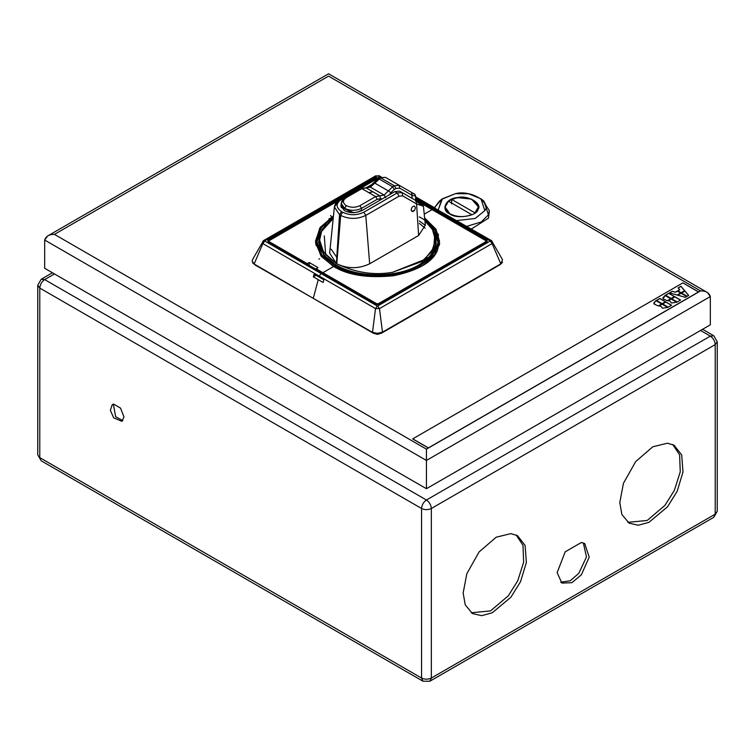 <?xml version="1.0" encoding="UTF-8"?>
<svg xmlns="http://www.w3.org/2000/svg" width="755" height="755" viewBox="0 0 755 755"><rect width="100%" height="100%" fill="white"/><g stroke="black" fill="none" stroke-linecap="round" stroke-linejoin="round"><path stroke-width="1.13" d="M471.233 612.786L490.59 610.88L508.332 595.78L517.722 580.803L523.63 562.258L522.988 545.289L516.156 534.974M463.155 592.986L466.826 573.734L479.057 551.981L496.195 537.201L510.88 533.615L517.468 535.654L525.074 545.346L526.367 562.447L520.554 581.68L510.88 597.243L492.269 612.777L481.633 615.665L472.47 613.579L465.259 604.906L463.155 592.986M560.663 582.237L570.223 580.774L578.811 573.328L586.475 556.935L583.36 542.92M557.133 572.639L565.202 551.82L581.359 542.496L584.7 543.534L589.221 557.133L581.359 574.8L571.913 582.69L561.862 583.096L557.133 572.639M627.858 522.356L647.214 520.459L664.957 505.35L674.347 490.382L680.255 471.828L679.613 454.869L672.78 444.553M619.779 502.556L623.451 483.304L635.691 461.56L652.82 446.771L667.505 443.194L674.092 445.224L681.699 454.916L682.992 472.017L677.178 491.25L667.505 506.822L648.894 522.356L638.258 525.244L629.094 523.149L621.884 514.485L619.779 502.556M113.344 404.189L115.647 416.722L122.838 420.629M123.962 416.93L121.961 421.365L113.684 417.855L110.353 410.352L112.268 404.586L113.684 404.142L120.536 408.106L123.962 416.93M411.23 210.201L411.947 211.428L414.57 210.23C415.684 207.984 415.495 206.606 414.004 206.096C412.249 206.577 411.324 207.946 411.23 210.201C411.324 207.946 412.249 206.577 414.004 206.096C415.495 206.606 415.684 207.984 414.57 210.23C412.985 211.976 411.871 211.966 411.23 210.201M414.599 206.247L414.004 206.096M340.722 205.766L344.384 210.551C349.565 213.297 355.445 213.306 362.032 210.56L394.808 191.638L399.65 191.157L402.122 192.582L399.65 191.157L394.808 191.638L397.139 192.987L402.113 192.572L402.679 195.904L399.093 196.168L402.679 195.904L402.113 192.572L397.139 192.987L399.093 196.168L365.779 215.411L369.667 263.778C358.767 268.969 347.81 268.969 336.787 263.778C355.53 272.687 374.093 275.528 392.477 272.3L424.423 259.588L433.766 247.829L434.701 234.975M343.742 208.21L344.648 208.644L346.215 205.605C342.525 202.972 342.525 200.33 346.215 197.697L361.89 188.646L370.384 187.146L380.614 177.831L385.465 177.359L399.216 185.296L394.374 185.777L399.216 185.296L385.465 177.359L380.614 177.831L394.374 185.777L392.628 186.778L394.374 185.777L380.614 177.831L378.878 178.841L392.628 186.778L388.381 190.93L392.628 186.778L378.878 178.841L374.631 182.993L388.381 190.93L384.135 195.083L388.381 190.93L374.631 182.993L370.384 187.146L384.135 195.083L375.65 196.583L379.897 195.838L373.017 191.864L368.77 192.61L375.65 196.583L361.89 188.646L346.215 197.697C342.525 200.33 342.525 202.972 346.215 205.605L344.705 208.352L346.271 205.634C350.839 207.767 355.407 207.767 359.975 205.634L375.65 196.583L377.217 199.301L382.162 198.942L380.492 198.716L379.897 195.838L384.135 195.083L370.384 187.146L361.89 188.646L368.77 192.61L373.017 191.864L366.137 187.891L379.897 195.838L380.492 198.716L377.217 199.301L375.65 196.583L359.975 205.634L361.541 208.352L377.217 199.301L361.541 208.352L359.975 205.634C355.407 207.767 350.839 207.767 346.271 205.634L344.705 208.352C350.311 210.966 355.926 210.966 361.541 208.352C355.926 210.966 350.311 210.966 344.705 208.352L346.064 209.541L354.038 212.825L344.733 208.786L341.571 206.464L341.194 205.407L343.733 208.201M414.476 194.111L411.645 192.468C415.392 194.639 415.392 194.639 411.645 192.468C415.392 194.639 415.392 194.639 411.645 192.468L412.098 198.348L412.098 195.29L415.59 196.026L415.59 201.141M415.58 196.073L412.098 195.29L411.994 192.676M399.678 188.118L412.098 195.29L399.678 188.118L399.216 185.296L399.678 188.118L395.941 188.486L399.678 188.118M411.645 192.468L385.465 177.359L379.51 177.727L380.614 177.831L377.764 178.727L378.878 178.841L377.764 178.727L377.311 179.747M394.374 185.777L395.941 188.486L394.374 185.777M394.195 189.496L395.941 188.486L394.195 189.496L392.628 186.778L394.195 189.496L390.92 192.695L394.195 189.496M388.381 190.93L390.92 192.695L388.381 190.93M389.25 194.847L390.92 192.695L389.25 194.847M384.135 195.083L385.701 197.801L384.135 195.083M341.222 205.266L341.354 207.729L341.383 206.53L342.459 207.314L341.534 206.776L341.364 205.502L341.534 206.776M351.632 212.608L347.715 210.352L351.632 212.608M361.541 210.381L361.541 208.352L361.541 210.381L356.841 212.353M341.166 205.511L341.166 203.463L344.648 208.323L341.166 203.463L345.111 197.584L346.215 197.697L345.111 197.584L360.786 188.533L370.384 187.146L369.28 187.032L377.764 178.727M374.631 182.993L374.036 182.946M427.415 257.578L425.98 258.408L427.415 257.578M471.762 214.656L448.479 201.207L471.762 214.656C464.127 217.468 456.85 217.185 449.942 213.807C456.85 217.185 464.127 217.468 471.762 214.656M448.479 201.207C443.61 205.615 444.091 209.814 449.942 213.807L445.072 207.03L448.479 201.207M474.895 212.844L474.895 212.844C479.765 208.437 479.274 204.237 473.432 200.245L478.302 207.03L474.895 212.844L451.613 199.405C459.248 196.593 466.514 196.876 473.432 200.245C466.514 196.876 459.248 196.593 451.613 199.405L474.895 212.844M451.613 203.925L451.613 199.405L451.613 203.925M449.744 213.92C456.284 219.356 477.037 216.138 478 209.55L478.576 207.03L471.535 199.103L457.313 197.612L448.772 200.745L444.799 207.03L449.744 213.92C440.335 210.154 445.903 198.159 457.313 197.612C467.675 194.79 482.879 203.567 478 209.55C477.037 216.138 456.284 219.356 449.744 213.92M456.766 220.573L475.169 218.469L484.842 210.607C491.76 202.123 470.186 189.665 455.482 193.657L441.864 199.244L438.23 209.871L442.392 198.82L455.482 193.657L468.619 193.78L480.982 198.82L484.842 210.607L475.169 218.469L456.766 220.573M482.322 199.99L489.372 210.645L488.428 214.779L481.322 221.913L466.788 226.358L481.322 221.913L488.428 214.779L483.974 201.16L480.982 198.82M442.392 198.82L439.401 201.16L434.474 207.701L441.052 199.99M489.221 212.344L488.428 218.176L471.375 229.01L488.428 218.176L489.372 210.645M318.931 259.154L319.61 258.739M659.813 298.584L665.495 301.868L659.813 298.584L656.491 300.509L659.813 298.584M665.495 301.755L659.813 298.47L656.491 300.396L662.163 303.67L665.495 301.755L662.163 303.67L656.491 300.396L659.813 298.47L665.495 301.755M655.264 301.207L653.83 303.104L654.113 304.057L658.247 305.935L661.776 303.897L656.095 300.622L661.776 304.01L656.095 300.735L655.264 301.207M660.549 305.747L659.011 305.945L662.163 304.123L667.845 307.398L662.428 308.229L660.549 305.747L662.428 308.229L667.845 307.398L662.163 304.123L659.011 305.945L660.549 305.747L660.446 306.275M662.163 304.237L667.845 307.511L662.163 304.237M665.882 302.085L671.563 305.369L665.882 302.085L662.56 304.01L665.882 302.085M671.563 305.256L665.882 301.981L662.56 303.897L668.232 307.172L671.563 305.256L668.232 307.172L662.56 303.897L665.882 301.981L671.563 305.256M667.26 300.735L670.78 298.697L665.098 295.422L662.833 297.904L663.116 298.857L667.26 300.735L663.116 298.857L665.098 295.422L670.78 298.697L667.26 300.735M662.833 297.961L665.098 295.535L662.833 297.961M670.78 298.81L665.098 295.535L670.78 298.81M665.495 295.309L668.826 293.27L665.495 295.196L671.176 298.47L674.498 296.555L668.826 293.27L674.498 296.668L668.826 293.384L665.495 295.309M669.553 300.547L668.024 300.745L671.176 298.923L676.848 302.198L671.431 303.029L669.553 300.547L671.431 303.029L676.848 302.198L671.176 298.923L668.024 300.745L669.553 300.547L669.449 301.075M671.176 299.037L676.848 302.311L671.176 299.037M674.894 296.894L680.566 300.169L674.894 296.894L671.563 298.81L674.894 296.894M680.566 300.056L674.894 296.781L671.563 298.697L677.244 301.981L680.566 300.056L677.244 301.981L671.563 298.697L674.894 296.781L680.566 300.056M677.386 291.156L680.717 293.072L677.386 291.156L675.47 292.26L672.309 291.26L669.506 292.874L677.15 295.026L680.717 292.959L677.386 291.043L675.47 292.26L672.309 291.26L675.47 292.26L677.386 291.156M669.506 292.987L672.309 291.373L669.506 292.987M677.782 290.817L681.104 292.732L684.672 290.675L680.963 286.268L678.16 287.882L679.698 289.703L677.782 290.817L679.698 289.816L678.16 287.882L680.963 286.268L684.672 290.675L681.104 292.732L677.782 290.817M677.782 290.93L679.698 289.816L677.782 290.93M678.16 287.995L680.963 286.381L684.672 290.788L680.963 286.381L678.16 287.995M684.927 291.09L688.645 295.507L684.927 291.09L681.501 293.072L684.927 291.09M688.645 295.394L684.927 290.977L681.501 292.959L687.173 296.243L688.645 295.394L687.173 296.243L681.501 292.959L684.927 290.977L688.645 295.394M677.679 295.28L681.104 293.185L677.679 295.167L685.313 297.31L686.786 296.47L681.104 293.185L686.786 296.583L681.104 293.299L677.679 295.28M54.464 234.38L328.557 76.132L54.464 234.38L426.443 449.149L428.406 448.017L412.74 438.976L428.406 447.904L412.74 438.863L428.406 447.904L698.583 291.921L682.916 282.87L412.74 438.863L682.916 282.87L698.583 292.034L426.443 449.149L54.464 234.38C49.254 234.295 45.989 236.183 44.668 240.033L44.668 268.289L44.668 240.033L426.443 460.446L426.443 488.712L44.668 268.289L426.443 488.712L710.332 324.81L426.443 488.712L426.443 460.446L44.668 240.033L47.537 236.051L328.567 73.792L707.473 292.562L710.332 296.555L426.443 460.446L426.443 449.149L426.443 460.446L710.332 296.555L710.332 324.81L710.332 296.555C709.011 292.695 705.746 290.807 700.536 290.901L428.406 448.017L700.536 290.901L328.557 76.132C328.548 73.046 328.548 73.046 328.557 76.132C328.548 73.046 328.548 73.046 328.557 76.132L700.536 290.901M685.313 297.31L677.679 295.167L681.104 293.185L686.786 296.47L685.313 297.31M675.47 292.147L677.386 291.043L680.717 292.959L677.15 295.026L669.506 292.874L672.309 291.26L675.47 292.147M671.176 298.47L665.495 295.196L668.826 293.27L674.498 296.555L671.176 298.47M658.247 305.935L654.113 304.057L655.264 301.094L656.095 300.622L661.776 303.897L658.247 305.935M318.006 267.6L309.201 262.514L309.201 265.382L309.201 262.514L318.006 267.6L315.854 269.224L322.706 273.027L316.052 268.733L376.717 303.755L378.283 303.755L485.918 241.619L485.918 240.713L432.096 209.645L424.234 214.184L432.096 209.645L486.107 240.826L486.107 241.959L378.481 304.095L376.518 304.095L322.706 273.027L376.518 304.237L378.481 304.237L486.107 242.11L486.107 240.826L486.107 241.959L485.918 240.713L486.107 241.959L378.481 304.095L376.518 304.095L322.706 273.027L316.052 268.733L318.006 267.6M333.644 266.487C347.8 275.207 367.77 278.302 393.553 275.754C418.091 270.517 432.709 262.07 437.409 250.434L439.523 241.166L435.975 229.227L424.612 217.884L438.428 234.484L437.409 250.434C432.709 262.07 418.091 270.517 393.553 275.754C367.77 278.302 347.8 275.207 333.644 266.487L322.904 272.687L333.644 266.487L321.413 256.445L315.552 242.855L319.714 228.161L333.465 215.949L320.271 227.368L315.477 241.166L320.856 255.747L333.644 266.487M315.581 243.195L316.052 240.401M438.948 240.373L439.419 243.195L438.948 240.373M268.893 241.959L269.082 240.713L268.893 241.959L307.04 263.986L309.201 262.514L307.238 263.646L269.082 241.619L307.04 263.986L268.893 242.11L268.893 240.826L268.893 241.959L269.082 240.713L337.183 201.396L269.082 240.713L268.893 241.959M376.717 178.567L378.283 178.567L376.518 178.68M415.59 200.113L432.096 209.645L415.59 200.113M268.299 241.959L267.912 240.147L376.132 177.67L376.518 178.595L374.952 179.256L376.518 178.35L376.132 177.67L267.912 240.147L268.299 241.959L267.912 240.147L267.912 241.732L376.132 304.208L378.868 304.208L487.088 241.732L487.088 240.147L486.701 240.826L415.59 199.773L432.587 209.588L433.955 208.342L435.795 208.767L433.955 208.342L415.59 197.734L433.955 208.342L432.983 208.909L415.59 198.867L432.983 208.909L432.587 209.588L486.701 240.826L486.701 241.959L487.088 240.147L432.983 208.909L487.088 240.147L486.701 241.959M268.299 240.826L338.278 200.424L268.299 240.826M252.142 261.013L252.519 259.644L252.142 261.013L254.124 264.024L373.263 333.191L377.425 334.389L381.605 333.097L382.483 332.153L379.482 308.597L375.518 308.597L372.489 332.36L377.415 333.342L382.483 332.153L377.415 333.342M502.132 262.778L499.914 264.788L381.605 333.097L377.425 334.389L373.263 333.191L372.489 332.36L375.518 308.597L319.205 276.085L318.959 277L314.061 274.169L323.848 279.822L318.959 277L319.205 276.085L262.882 243.572L264.722 241.024L262.882 243.572L262.882 241.279L262.882 243.572L254.124 264.024L262.882 243.572L319.205 276.085L321.045 273.536L377.358 306.049L321.045 273.536L319.205 276.085L375.518 308.597L377.358 306.049L375.518 308.597L379.482 308.597L377.642 306.049L490.278 241.024L492.118 243.572L490.278 241.024L377.642 306.049L379.482 308.597L492.118 243.572L500.801 263.844L499.914 264.788L381.605 333.097L499.914 264.788L502.5 262.259L500.801 263.844L492.118 243.572L379.482 308.597L382.483 332.153L500.801 263.844L502.537 259.739M263.467 240.656L252.472 259.72M491.656 240.722L435.795 208.767M379.482 176.255L377.642 175.83L380.256 177.34L377.642 175.83L379.482 176.255L379.104 175.745L375.518 176.255M262.882 241.279L264.722 240.854L377.358 175.83L264.722 240.854L262.882 241.279M264.722 241.024L321.045 273.536L264.722 241.024M313.353 276.84L316.024 275.301L313.353 276.84L314.061 274.169L313.353 276.84L318.242 279.671L313.353 276.84M372.489 332.36L313.268 298.338L318.242 279.671L313.268 298.338L314.826 299.244L313.721 298.602M323.848 279.822L323.14 282.493L318.242 279.671L323.14 282.493L323.848 279.822M378.481 304.435L376.518 304.435L267.912 241.732M322.413 273.197L321.045 273.536L322.017 272.97M376.132 177.67L379.236 177.878L376.132 177.67M376.518 178.35L378.481 178.35L378.868 177.67L378.481 178.35L376.518 178.35M487.088 241.732L378.868 304.208M490.278 241.024L433.955 208.342L490.278 240.854L492.118 241.279L490.278 241.024M492.118 243.572L492.118 241.279L492.118 243.572M502.537 259.748L491.533 240.656M373.263 333.191L314.269 298.923L373.263 333.191M313.268 298.338L254.124 264.024L312.815 298.083M314.269 298.923L254.907 264.854L252.831 262.457L254.124 264.024M435.437 251.708L436.296 251.198M331.162 249.178L336.787 257.304M372.762 183.965L366.071 187.825L372.762 183.965M374.81 180.086L375.499 180.492L374.81 180.086L377 179.228L373.423 179.954L374.81 180.086L341.496 199.329L374.81 180.086M372.857 181.03L373.423 179.954L377.472 178.907M336.041 263.344L323.565 252.132L319.629 240.033L321.602 231.389L333.191 218.544L321.602 231.389C316.024 241.996 320.95 252.717 336.381 263.542L329.642 253.114L336.381 263.542L339.542 214.75L341.496 211.57C335.701 207.483 335.701 203.406 341.496 199.329L340.109 199.188C337.372 200.292 335.465 202.869 334.389 206.908L339.542 214.75L334.389 206.946L340.109 199.188L341.496 199.329C335.701 203.406 335.701 207.483 341.496 211.57L339.542 214.75L336.787 263.778C347.81 268.969 358.767 268.969 369.667 263.778L418.619 235.513L369.667 263.778L365.779 215.411L399.093 196.168L397.139 192.987L363.825 212.221L365.779 215.411L363.825 212.221C356.756 215.562 349.688 215.562 342.619 212.221L340.675 215.411C349.036 219.384 357.408 219.384 365.779 215.411C357.408 219.384 349.036 219.384 340.675 215.411L336.787 263.778L340.675 215.411L339.542 214.75L340.675 215.411L342.619 212.221L341.496 211.57L342.619 212.221C349.688 215.562 356.756 215.562 363.825 212.221L397.139 192.987L394.808 191.638L362.032 210.56C355.445 213.306 349.565 213.297 344.384 210.551L341.166 203.529M425.358 225.056L418.619 235.513L416.571 203.925L402.679 195.904L416.571 203.925L416.005 200.594L416.571 203.925L423.413 206.2L421.979 204.048L399.65 191.157L417.034 201.189L417.6 202.264L423.413 206.247L416.571 203.925L418.619 235.513L425.358 225.075M399.65 191.157L417.402 201.406M435.257 242.072L435.352 244.95L435.371 240.033L431.803 251.585L421.743 261.57L392.477 272.3C374.093 275.528 355.53 272.687 336.787 263.778L336.381 263.542M424.923 220.894L432.455 229.558L435.371 240.033M419.336 221.026L425.386 225.339M320.346 249.339L319.743 242.072M324.282 235.871L325.66 254.879M425.131 228.114L419.336 223.404M434.833 254.435L435.503 251.17M319.676 245.347L319.45 246.942M333.2 218.459L322.196 229.114L318.563 242.204L323.801 255.02L335.796 265.014C354.567 278 400.433 278 419.204 265.014L430.633 255.709L436.267 243.808L434.087 231.341L424.905 220.686M435.644 241.619C435.465 250.575 429.84 258.361 418.789 264.977C397.375 278.019 357.625 278.019 336.211 264.977C325.16 258.361 319.535 250.575 319.356 241.619L319.809 237.438M438.976 245.885L438.891 243.535L438.985 245.46L439.703 243.431L439.004 245.79L438.985 241.619L434.37 255.105L422.404 265.864L434.37 255.105L438.985 241.619L435.276 229.322L424.688 218.601M424.716 218.884L435.078 229.171L438.985 241.619M334.616 265.703L334.021 266.713L334.616 265.703C353.916 279.057 401.084 279.057 420.384 265.703C401.084 279.057 353.916 279.057 334.616 265.703L335.796 265.014L334.616 265.703L322.036 255.114L316.855 241.543L321.252 227.831L333.361 216.921L321.252 227.831L316.855 241.543L322.036 255.114L334.616 265.703M424.725 218.969L435.088 229.945L438.042 243.091L432.436 255.785L420.384 265.703L432.436 255.785L438.042 243.091L435.088 229.945L424.725 218.969M419.204 216.864C441.694 227.699 441.694 254.18 419.204 265.014C400.433 278 354.567 278 335.796 265.014L325.282 256.766L319.252 246.281L319.45 234.947L325.801 224.556M333.389 216.609L320.554 228.057L316.015 241.619L320.63 255.105L332.596 265.864L320.63 255.105L316.015 241.619L320.866 227.802L333.361 216.902M322.593 229.492L316.109 243.535M328.963 218.846C331.615 218.063 332.125 216.949 330.511 215.505M54.464 273.942L44.668 279.595L426.443 500.008C429.397 502.075 431.03 504.897 431.341 508.492C428.076 510.012 424.81 510.012 421.554 508.492C421.866 504.897 423.489 502.075 426.443 500.008L710.332 336.117L700.536 330.464M717.25 511.314L717.25 341.76L715.221 344.591L431.341 508.492L431.341 678.037L429.906 681.208L422.989 681.208L421.554 678.037C424.81 679.566 428.076 679.566 431.341 678.037L715.221 514.146L717.25 511.314L713.786 517.307L715.221 514.146L715.221 344.591C714.909 341.005 713.277 338.174 710.332 336.117L713.786 335.767L702.565 329.293M421.554 678.037L421.554 508.492L39.779 288.07L39.779 457.624L421.554 678.037M41.214 460.795L37.75 454.803L41.214 460.795L422.989 681.208M52.435 272.772L41.214 279.256L44.668 279.595C41.723 281.662 40.09 284.484 39.779 288.07L37.75 285.248L37.75 454.803M41.214 279.256L37.75 285.248M713.786 335.767L717.25 341.76M429.906 681.208L713.786 517.307M415.59 196.026C415.212 194.479 414.486 193.639 413.41 193.497M341.383 206.587L341.222 205.322M341.166 203.463L342.157 200.264L345.111 197.584M445.072 208.786L445.072 207.03M478.302 208.786L478.302 207.03M486.513 241.874L486.05 240.694L415.59 200.018M337.419 201.17L268.95 240.694L268.487 241.874M375.773 179.029L378.425 178.557M267.893 241.392L376.405 304.18L378.595 304.18L487.107 241.392M435.342 208.201L415.59 196.8M381.247 176.972L379.029 175.689M375.971 175.689L263.344 240.722M253.067 263.363L252.538 262.419M373.423 179.954L340.109 199.188M423.413 206.2L425.367 225.207M329.633 253.236L334.389 206.908M319.629 244.101L319.629 240.033M316.015 241.619L316.015 245.46M439.419 243.214L438.948 240.401"/></g></svg>
